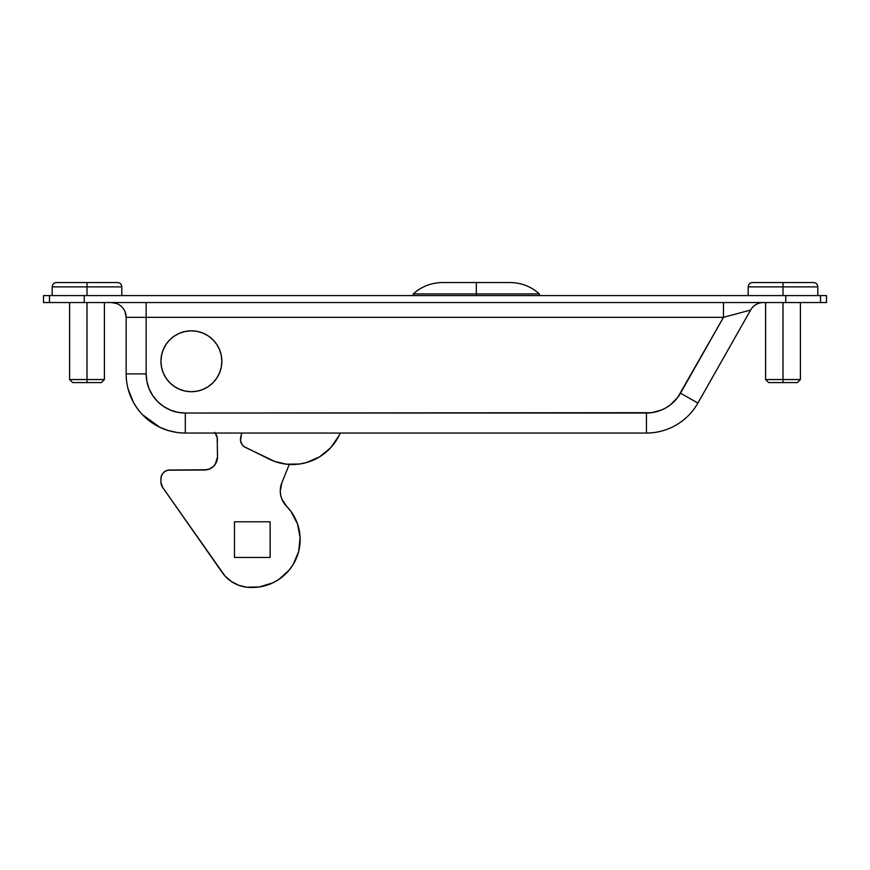 <?xml version="1.0" encoding="UTF-8"?>
<svg xmlns="http://www.w3.org/2000/svg" width="870" height="870" viewBox="0 0 870 870"><rect width="100%" height="100%" fill="white"/><g stroke="black" fill="none" stroke-linecap="round" stroke-linejoin="round"><path stroke-width="1.3" d="M116.808 303.576L111.36 302.542A14.79 14.79 0 0 1 126.15 317.332L126.15 373.882A59.16 59.16 0 0 0 185.31 433.042L646.443 433.042A59.16 59.16 0 0 0 697.914 403.049L750.614 310.046L723.481 317.332L146.16 317.332L146.16 373.882L146.91 381.517L149.14 388.868L152.761 395.632L157.622 401.57L163.56 406.431L170.324 410.053L177.676 412.282L185.31 413.032L651.586 412.695L661.537 410.009L666.148 407.704L670.433 404.822L677.665 397.492L723.481 317.332L680.503 393.186L697.914 403.049A59.16 59.16 0 0 1 646.443 433.042L646.443 413.032L646.443 433.042L185.31 433.042A59.16 59.16 0 0 1 126.15 373.882L146.16 373.882L126.15 373.882L126.15 317.332L125.117 311.884M180.666 432.858L182.656 432.988M166.996 430.139L171.259 431.346M158.34 426.539L162.472 428.453M150.184 421.493L154.077 424.125M142.865 415.088L146.334 418.394M136.514 407.334L139.483 411.292M131.479 398.416L133.773 402.94M133.164 401.831L128.031 388.672L129.521 393.577M826.5 302.542L43.5 302.542L49.481 302.542L49.481 295.582L49.481 302.542L84.238 302.542L84.238 295.582L84.238 302.542L785.762 302.542L785.762 295.582L785.762 302.542L820.519 302.542L820.519 295.582L43.5 295.582L826.5 295.582L820.519 295.582L820.519 302.542L826.5 302.542L826.5 295.582M651.586 412.695L656.654 411.673M160.515 427.594L159.569 427.148M168.399 430.574L167.497 430.291M181.95 432.945L180.927 432.879M126.15 317.332L146.16 317.332L146.16 302.542L146.16 373.882A39.15 39.15 0 0 0 185.31 413.032L185.31 433.042L185.31 413.032L646.443 413.032A39.15 39.15 0 0 0 680.503 393.186L697.914 403.049L750.614 310.046L723.481 317.332L126.15 317.332A14.79 14.79 0 0 0 111.36 302.542M742.675 312.178L746.047 311.275M723.481 302.542L723.481 317.332L723.481 302.542M763.479 302.542A14.79 14.79 0 0 0 750.614 310.046A14.79 14.79 0 0 1 763.479 302.542M170.324 410.053L177.676 412.282M185.31 433.042L181.482 432.923M180.938 432.879L179.002 432.705M176.643 432.401L168.127 430.498M168.041 430.465L159.83 427.279L142.528 414.74M142.169 414.359L141.625 413.783M140.766 412.815L137.493 408.715M137.482 408.704L133.839 403.049M292.331 464.515A52.2 52.2 0 0 1 269.276 459.142L244.068 446.604L242.034 444.559L240.501 440.535L241.675 433.042L240.653 437.653A8.7 8.7 0 0 0 245.307 447.343L274.768 461.47L286.371 464.167L299.497 464.014L306.534 462.535L319.671 456.783L330.741 447.658L338.908 435.87A52.2 52.2 0 0 1 292.331 464.515M340.3 433.042L338.908 435.87A165.3 165.3 0 0 0 340.3 433.042M241.305 443.308L240.783 441.96M216.282 434.848L214.803 432.412L217.195 437.534L217.5 456.967L216.51 461.959L213.683 466.2L209.442 469.028L204.45 470.017L167.953 470.181L164.821 471.486L162.418 473.889L161.113 477.021L160.95 482.252L162.527 487.243L224.906 575.896L231.17 581.388L238.554 585.238L246.656 587.217L259.293 586.956L272.68 582.911L278.781 579.474L289.177 570.111L293.233 564.402L298.649 551.515L300.106 537.606L297.486 523.87L291.004 511.484L286.48 506.133A21.75 21.75 0 0 1 280.271 490.908L281.847 482.763L289.264 464.417L281.847 482.763A21.75 21.75 0 0 0 280.271 490.908L280.673 495.095L280.271 490.908M281.88 499.13L280.673 495.095L281.88 499.13L286.48 506.133A47.85 47.85 0 0 1 252.3 587.467L250.821 587.467A34.8 34.8 0 0 1 222.307 572.623L162.527 487.243A8.7 8.7 0 0 1 160.95 482.252L160.95 478.717A8.7 8.7 0 0 1 169.65 470.017L167.953 470.181M227.875 578.833L231.17 581.388M272.68 582.911L278.781 579.474M293.233 564.402L298.649 551.515L300.106 537.606L297.486 523.87L291.004 511.484M217.195 437.534L217.5 456.967L215.303 464.221M206.995 469.767L169.65 470.017M166.322 470.681L164.821 471.486M162.418 473.889L161.613 475.39M234.465 521.782L270.135 521.782L270.135 557.452L234.465 557.452L234.465 521.782L234.465 557.452L270.135 557.452L270.135 521.782L234.465 521.782M217.5 456.967A13.05 13.05 0 0 1 204.45 470.017M215.26 433.042A13.05 13.05 0 0 1 217.5 440.361M191.4 330.817A30.45 30.45 0 0 1 221.85 361.267A30.45 30.45 0 0 1 191.4 391.717L185.462 391.13L179.742 389.401L174.478 386.584L169.867 382.8L166.083 378.189L163.266 372.925L161.537 367.205L160.95 361.267L161.537 355.33L163.266 349.609L166.083 344.346L169.867 339.735L174.478 335.95L179.742 333.134L185.462 331.405L191.4 330.817L197.338 331.405L203.058 333.134L208.321 335.95L212.933 339.735L216.717 344.346L219.534 349.609L221.263 355.33L221.85 361.267L221.263 367.205L219.534 372.925L216.717 378.189L212.933 382.8L208.321 386.584L203.058 389.401L197.338 391.13L191.4 391.717A30.45 30.45 0 0 1 160.95 361.267A30.45 30.45 0 0 1 191.4 330.817M174.478 335.95L169.867 339.735L166.083 344.346M166.083 378.189L169.867 382.8L174.478 386.584M208.321 386.584L212.933 382.8L216.717 378.189M216.717 344.346L212.933 339.735L208.321 335.95M87 379.537L87 382.582L101.355 382.582L87 382.582L87 379.537L104.4 379.537L87 379.537L87 302.542L87 379.537L69.6 379.537L87 379.537M121.8 295.582L121.8 286.882C121.539 284.24 120.093 282.793 117.45 282.532C120.093 282.793 121.539 284.24 121.8 286.882L87 286.882L87 295.582L87 286.882L121.8 286.882L52.2 286.882L87 286.882L87 282.532L87 286.882L52.2 286.882C52.461 284.24 53.907 282.793 56.55 282.532L87 282.532L56.55 282.532C53.907 282.793 52.461 284.24 52.2 286.882L52.2 295.582M117.45 282.532L87 282.532L117.45 282.532M72.645 382.582L87 382.582L72.645 382.582L69.6 379.537L69.6 302.542M783 379.537L765.6 379.537L783 379.537L783 302.542L783 379.537L800.4 379.537L783 379.537L783 382.582L783 379.537M768.645 382.582L797.355 382.582L768.645 382.582L765.6 379.537L765.6 302.542M817.8 295.582L817.8 286.882C817.539 284.24 816.093 282.793 813.45 282.532C816.093 282.793 817.539 284.24 817.8 286.882L783 286.882L817.8 286.882L783 286.882L783 282.532L783 286.882L748.2 286.882L783 286.882L783 295.582L783 286.882L748.2 286.882C748.461 284.24 749.907 282.793 752.55 282.532L783 282.532L752.55 282.532C749.907 282.793 748.461 284.24 748.2 286.882L748.2 295.582M813.45 282.532L783 282.532L813.45 282.532M413.25 293.929C421.613 286.469 431.4 282.674 442.602 282.532L510.048 282.532C521.25 282.674 531.037 286.469 539.4 293.929L476.325 293.929L539.4 293.929L476.325 293.929L476.325 282.532L476.325 293.929L413.25 293.929L476.325 293.929L476.325 295.582L476.325 293.929L413.25 293.929L413.25 295.582M43.5 302.542L43.5 295.582M104.4 302.542L104.4 379.537L101.355 382.582M800.4 302.542L800.4 379.537L797.355 382.582M539.4 293.929L539.4 295.582"/></g></svg>
